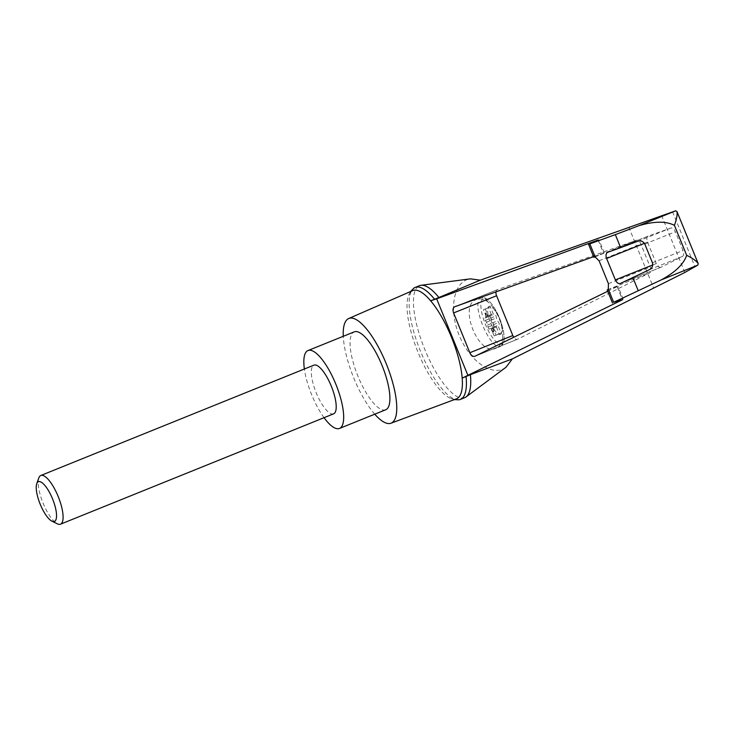 <?xml version="1.0" encoding="UTF-8"?>
<svg xmlns="http://www.w3.org/2000/svg" width="735" height="735" viewBox="0 0 735 735"><rect width="100%" height="100%" fill="white"/><g stroke="black" fill="none" stroke-linecap="round" stroke-linejoin="round"><path stroke-width="0.55" stroke-dasharray="3.67 2.76" d="M505.919 367.325C492.762 377.468 469.426 361.326 459.017 334.884C448.286 308.581 453.973 280.696 470.455 278.85M464.731 397.672A60.389 18.963 68 0 1 424.518 348.776A60.389 18.963 68 0 1 419.474 285.676M459.007 399.794A60.389 18.963 68 0 1 420.2 350.521A60.389 18.963 68 0 1 413.888 288.12M456.426 398.848A58.377 18.329 68 0 1 449.085 397.681A58.377 18.329 68 0 1 417.71 351.532A58.377 18.329 68 0 1 408.21 296.536A58.377 18.329 68 0 1 412.647 290.61M495.96 291.887A5.255 2.885 68.2 0 1 497.283 289.737A5.255 2.885 68.2 0 1 497.338 289.709L636.308 240.317A5.255 2.885 68.2 0 1 640.856 244.084L650.199 266.989A5.255 2.885 68.2 0 1 649.621 272.933L517.55 339.23A5.255 2.885 68.2 0 1 517.422 339.285A5.255 2.885 68.2 0 1 513.756 337.273M598.207 240.125L603.545 253.189L593.825 257.259M603.545 253.189L593.595 256.68M660.995 267.228A5.255 2.885 68.2 0 1 660.875 267.283A5.255 2.885 68.2 0 1 656.272 263.543L647.517 242.091A5.255 2.885 68.2 0 1 648.215 236.082A5.255 2.885 68.2 0 1 648.279 236.064L670.844 228.043A5.255 2.885 68.2 0 1 675.391 231.801L683.026 250.506A5.255 2.885 68.2 0 1 682.447 256.46L660.995 267.228L620.45 283.453M502.712 337.843C503.153 323.62 498.284 311.677 488.086 302.012C483.814 299.007 479.9 298.18 476.353 299.512C458.107 305.521 478.586 356.622 495.895 348.261C499.478 346.7 501.757 343.227 502.712 337.843A26.258 8.241 -112 0 1 500.232 346.507A26.258 8.241 -112 0 1 500.149 346.543L500.305 346.47C502.281 345.45 503.475 343.603 503.898 340.939C504.045 340.277 504.917 336.667 502.409 326.652A24.503 7.699 -112 0 0 495.914 310.583A24.503 7.699 -112 0 0 481.857 299.972A24.503 7.699 -112 0 0 486.579 327.075A24.503 7.699 -112 0 0 501.748 344.008A24.503 7.699 -112 0 0 502.409 326.652A73.518 73.518 0 0 0 495.914 310.583C490.759 301.635 487.627 299.65 487.066 299.274C484.953 297.62 482.757 297.142 480.469 297.85A26.258 8.241 -112 0 0 482.665 325.283A26.258 8.241 -112 0 0 500.149 346.543L495.895 348.261M500.526 334.397A15.141 4.75 -112 0 0 495.702 311.695A15.141 4.75 -112 0 0 488.178 315.049A15.141 4.75 -112 0 0 500.526 334.397M488.545 307.653L490.346 306.853L493.157 313.726A3.151 0.992 68 0 0 494.049 314.212L494.728 313.946A1.571 0.496 68 0 1 496.006 315.94L496.447 317.97A3.151 0.992 68 0 0 497.604 320.809L498.697 322.546A1.571 0.496 68 0 1 499.194 324.888L498.541 325.219A3.151 0.992 68 0 0 498.257 326.221L501.068 333.102L499.258 333.91L496.447 327.029A3.151 0.992 68 0 0 495.555 326.551L494.875 326.809A1.571 0.496 68 0 1 493.598 324.815L493.157 322.784A3.151 0.992 68 0 0 492 319.955L490.906 318.209A1.571 0.496 68 0 1 490.41 315.875L491.063 315.535A3.151 0.992 68 0 0 491.347 314.534L488.545 307.653L483.455 309.711L490.346 306.853M486.166 315.839L485.752 313.836A1.571 0.496 68 0 1 485.853 312.954L485.394 313.138A1.571 0.496 68 0 0 485.284 314.02L485.697 316.022L486.166 315.839A3.151 0.992 68 0 1 486.267 316.592L491.347 314.534M486.267 316.592L483.455 309.711M485.394 313.138A1.571 0.496 68 0 1 486.065 313.68L487.627 315.186L486.524 313.487A1.571 0.496 68 0 0 485.853 312.954M485.697 316.022A3.151 0.992 68 0 1 485.513 317.777L491.063 315.535M487.158 315.37A3.151 0.992 68 0 0 488.499 316.454L489.188 316.188A1.571 0.496 68 0 1 490.456 318.181L490.897 320.212A3.151 0.992 68 0 0 492.055 323.051L493.148 324.787A1.571 0.496 68 0 1 493.644 327.13L492.992 327.461A3.151 0.992 68 0 0 492.808 329.216L493.222 331.219A1.571 0.496 68 0 1 493.121 332.101A1.571 0.496 68 0 1 492.45 331.568L491.347 329.868A3.151 0.992 68 0 0 490.006 328.793L489.326 329.05A1.571 0.496 68 0 1 488.058 327.057L487.608 325.026A3.151 0.992 68 0 0 486.451 322.196L485.357 320.451A1.571 0.496 68 0 1 484.861 318.117L485.513 317.777M485.265 308.902L488.077 315.784A3.151 0.992 68 0 1 487.627 315.186M492.808 329.216L493.277 329.032A3.151 0.992 68 0 1 493.176 328.279L495.978 335.16L494.168 335.969L499.258 333.91M495.978 335.16L501.068 333.102M488.077 315.784L493.157 313.726M493.176 328.279L498.257 326.221M494.168 335.969L491.366 329.087L496.447 327.029M491.366 329.087A3.151 0.992 68 0 1 491.807 329.684L492.909 331.375A1.571 0.496 68 0 0 493.58 331.917L493.121 332.101M493.277 329.032L493.681 331.035A1.571 0.496 68 0 1 493.58 331.917M38.826 477.897A26.258 8.241 -112 0 0 42.997 502.933A26.258 8.241 -112 0 0 57.394 523.844M333.598 413.833A26.258 8.241 68 0 1 316.169 392.71A26.258 8.241 68 0 1 313.836 365.185M324.052 417.691A42.014 13.193 68 0 1 304.373 369.007M385.728 409.762A42.014 13.193 68 0 1 357.844 375.971A42.014 13.193 68 0 1 354.114 331.917M607.707 291.271L617.924 286.209L617.115 286.448L622.444 299.522M607.202 290.031L617.115 286.448M661.564 215.456L684.836 272.474M672.534 211.744L695.062 266.943M374.749 414.2A56.457 17.723 68 0 1 343.273 336.299M607.661 289.728L649.621 272.933M608.433 283.692L650.199 266.989M599.089 260.787L640.856 244.084M594.349 257.103L636.308 240.317M454.726 306.761L497.338 289.709M474.929 356.273L517.55 339.23M649.327 269.717L682.447 256.46M652.432 262.753L683.026 250.506M488.086 302.012A26.258 8.241 -112 0 0 480.469 297.85L476.353 299.512M486.065 313.68L486.524 313.487M485.284 314.02L485.752 313.836M484.861 318.117L490.41 315.875M485.357 320.451L490.906 318.209M486.451 322.196L492 319.955M487.608 325.026L493.157 322.784M488.058 327.057L493.598 324.815M489.326 329.05L494.875 326.809M490.006 328.793L495.555 326.551M491.347 329.868L491.807 329.684M492.45 331.568L492.909 331.375M493.222 331.219L493.681 331.035M492.992 327.461L498.541 325.219M493.644 327.13L499.194 324.888M493.148 324.787L498.697 322.546M492.055 323.051L497.604 320.809M490.897 320.212L496.447 317.97M490.456 318.181L496.006 315.94M489.188 316.188L494.728 313.946M488.499 316.454L494.049 314.212M644.797 244.048L675.391 231.801M637.732 241.291L670.844 228.043M607.735 252.28L648.279 236.064M644.43 243.322L647.517 242.091M652.763 264.94L656.272 263.543M628.756 227.051L653.755 288.304M608.415 289.673L613.707 302.627M617.134 286.659L622.389 299.54M598.152 240.143L603.444 253.125M589.691 243.781L594.982 256.736M454.294 399.638L449.085 397.681M410.599 291.51L408.21 296.536M497.283 289.737L454.662 306.789M517.422 339.285L474.792 356.337M648.215 236.082L607.67 252.307M660.875 267.283L620.312 283.508M623.262 299.292L617.924 286.209M604.308 252.849L598.97 239.757"/><path stroke-width="1.1" d="M410.599 291.51L413.888 288.12A60.389 18.963 68 0 1 415.156 287.431L419.474 285.676A60.389 18.963 68 0 1 420.98 285.29L470.455 278.85L480.295 280.173L675.741 210.807L676.981 211.57L698.204 263.58L697.892 265.087L684.836 272.474L512.405 358.864L505.919 367.325L466.082 396.9A60.389 18.963 68 0 1 464.731 397.672L460.404 399.417A60.389 18.963 68 0 1 459.007 399.794L454.294 399.638M512.405 358.864L470.391 374.675A60.389 18.963 68 0 1 466.082 396.9M420.98 285.29A60.389 18.963 68 0 1 438.896 297.5L480.295 280.173M415.156 287.431A60.389 18.963 68 0 1 434.569 299.246L430.618 300.771A58.377 18.329 68 0 1 462.196 378.13L622.471 299.751L613.67 302.287L661.335 279.86C671.055 274.513 682.879 266.502 686.665 255.321L674.427 225.342C663.852 219.967 649.841 222.512 639.184 225.581L615.333 234.621L620.643 247.631L637.732 241.291C640.663 240.299 643.024 241.218 644.797 244.048L652.432 262.753C653.149 266.006 652.11 268.321 649.327 269.717L620.312 283.508C618.374 283.958 616.729 282.754 615.36 279.906L606.605 258.463C605.576 255.403 605.934 253.354 607.67 252.307L620.643 247.631M343.273 336.299A56.457 17.723 68 0 1 348.656 318.549A56.457 17.723 68 0 1 348.693 318.531A56.457 17.723 68 0 1 386.417 364.174A56.457 17.723 68 0 1 390.992 423.213L456.426 398.848A58.377 18.329 68 0 0 462.196 378.13L470.391 374.675M466.063 376.421A60.389 18.963 68 0 1 460.404 399.417M412.647 290.61A58.377 18.329 68 0 1 412.693 290.601A58.377 18.329 68 0 1 430.618 300.771L436.663 298.833L467.717 374.923M615.333 234.621L588.551 244.323L593.825 257.259L595.212 257.057L599.089 260.787L608.433 283.692L608.295 289.131L607.202 290.031L612.485 302.967M607.707 291.271L474.792 356.337C472.862 356.778 471.208 355.575 469.84 352.736L453.596 312.935C452.576 309.885 452.925 307.836 454.662 306.789L593.595 256.68M513.756 337.273A5.255 2.885 68.2 0 1 512.819 335.537L496.584 295.746A5.255 2.885 68.2 0 1 495.96 291.887M632.798 277.407L638.109 290.417M676.926 211.45C677.523 214.427 676.687 219.058 674.427 225.342M51.9 521.143L57.394 523.844A26.258 8.241 -112 0 0 60.481 524.193A26.258 8.241 -112 0 0 60.564 524.156A26.258 8.241 -112 0 0 58.23 496.621A26.258 8.241 -112 0 0 40.802 475.499A26.258 8.241 -112 0 0 38.826 477.897L36.75 483.648A21.425 6.725 -112 0 0 40.149 504.081A21.425 6.725 -112 0 0 51.9 521.143A21.425 6.725 -112 0 0 54.482 521.4A21.425 6.725 -112 0 0 51.138 495.647A21.425 6.725 -112 0 0 36.75 483.648M313.836 365.185A26.258 8.241 68 0 1 313.918 365.148A26.258 8.241 68 0 1 331.347 386.27A26.258 8.241 68 0 1 333.681 413.805A26.258 8.241 68 0 1 333.598 413.833L60.481 524.193M304.373 369.007A42.014 13.193 68 0 1 307.882 350.595A42.014 13.193 68 0 1 308.02 350.54A42.014 13.193 68 0 1 335.987 384.552A42.014 13.193 68 0 1 339.496 428.441A42.014 13.193 68 0 1 324.052 417.691M354.114 331.917A42.014 13.193 68 0 1 354.252 331.862A42.014 13.193 68 0 1 382.218 365.874A42.014 13.193 68 0 1 385.728 409.762L339.496 428.441M434.569 299.246L438.896 297.5M698.25 263.709C696.55 261.044 692.682 258.251 686.665 255.321M588.551 244.323L598.106 240.042L436.663 298.833M677.027 211.717L698.14 263.433M390.992 423.213A56.457 17.723 68 0 1 374.749 414.2M697.892 265.087L661.335 279.86M453.596 312.935L496.584 295.746M469.84 352.736L512.819 335.537M675.741 210.807L639.184 225.581M606.605 258.463L644.43 243.322M615.36 279.906L652.763 264.94M589.837 243.901L595.212 257.057M608.295 289.131L613.67 302.287M40.802 475.499L313.918 365.148M354.252 331.862L308.02 350.54M348.693 318.531L412.693 290.601"/></g></svg>
